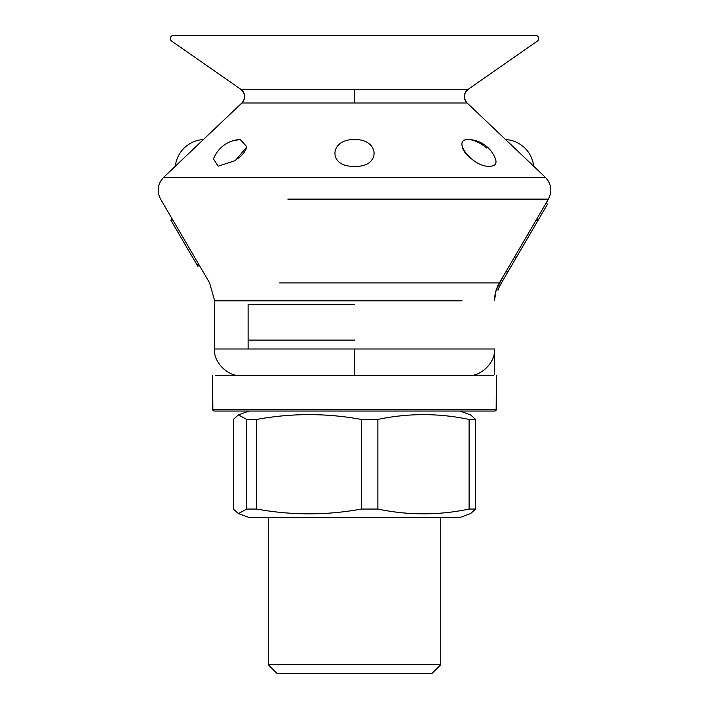 <?xml version="1.0" encoding="UTF-8"?>
<svg xmlns="http://www.w3.org/2000/svg" width="709" height="709" viewBox="0 0 709 709"><rect width="100%" height="100%" fill="white"/><g stroke="black" fill="none" stroke-linecap="round" stroke-linejoin="round"><path stroke-width="1.06" d="M440.75 664.688L431.887 673.55L277.113 673.55L268.25 664.688L440.75 664.688L440.75 517.437M494.581 411.043A1.772 1.772 0 0 0 496.362 409.27L496.158 409.27A1.772 1.578 90 0 1 494.581 411.043A1.772 1.772 0 0 0 496.362 409.27A1.772 1.772 0 0 1 494.581 411.043L214.419 411.043A1.772 1.772 0 0 1 212.638 409.27A1.772 1.772 0 0 0 214.419 411.043A1.772 1.578 -90 0 1 212.842 409.27L212.638 409.27A1.772 1.772 0 0 0 214.419 411.043M212.638 409.27L212.638 375.584L212.842 409.27L496.158 409.27L496.362 375.584L496.362 409.27M354.5 340.116L248.106 340.116L248.106 304.657L354.5 304.657M248.106 340.116L248.106 348.988M498.205 289.635L498.489 288.873M498.188 285.115L498.498 284.495M498.489 284.522L498.728 284.07M353.871 199.114L548.429 199.114L536.642 219.249L538.175 220.144L547.552 204.121L546.019 203.226L536.084 220.207L537.608 221.111L507.999 271.698M279.612 282.909L499.384 282.909A35.468 35.468 0 0 0 496.894 288.067L503.071 276.599L496.362 289.547L498.046 290.105A33.695 33.695 0 0 1 500.909 283.804L507.555 272.451L506.022 271.556L499.34 282.98M499.269 283.095L498.755 284.025M498.551 288.705A33.695 33.695 0 0 1 500.909 283.804M538.175 220.144L537.608 221.111M470.803 158.559L465.583 153.552M465.494 153.436L462.614 148.571M469.721 139.576C449.683 137.643 472.513 167.971 489.919 166.216C495.148 166.092 497.009 163.699 495.494 159.029A29.964 29.964 0 0 0 469.721 139.576L474.17 140.524M474.232 140.542L480.737 143.608M480.773 143.626L486.959 148.137M548.429 199.114C552.417 191.129 551.389 183.861 545.336 177.303L533.664 166.207A29.964 29.964 0 0 0 524.518 147.729C519.174 142.766 512.873 140.036 505.597 139.54L533.664 166.207A29.964 29.964 0 0 0 524.518 147.729C519.174 142.766 512.873 140.036 505.597 139.54L467.134 103C463.234 98.108 463.58 93.544 468.17 89.299L354.5 89.299L354.5 103L467.134 103L241.866 103L163.664 177.303L545.336 177.303L467.134 103A8.863 8.863 -124.9 0 1 468.17 89.299L537.351 41.095A3.102 3.102 0 0 0 535.579 35.45L173.421 35.45L535.579 35.45M354.5 166.207C380.503 167.998 380.662 139.088 354.5 139.54C328.409 139.035 328.427 167.962 354.5 166.207M182.638 159.277L200.709 142.101M240.298 139.54L239.279 139.576A29.964 29.964 0 0 0 213.506 159.029L218.195 166.181L235.264 160.615L246.883 146.843L240.298 139.54M170.816 220.127L172.34 219.223L173.005 220.357L171.481 221.252L170.816 220.127L172.349 219.232L160.571 199.114C156.583 191.129 157.611 183.861 163.664 177.303L175.336 166.207A29.964 29.964 0 0 1 184.482 147.729C189.826 142.766 196.127 140.036 203.403 139.54C196.127 140.036 189.826 142.766 184.482 147.729C189.826 142.766 196.127 140.036 203.403 139.54L241.866 103L354.5 103M246.51 148.225L243.568 153.357M243.559 153.374L238.632 158.222M234.661 140.577L239.279 139.576M364.018 300.82L366.119 300.82M366.642 300.82L461.772 300.82M462.029 300.82L214.481 300.82A35.468 35.468 0 0 0 214.472 300.279L209.616 282.909L199.335 265.334L197.802 266.229L199.335 265.334L198.609 264.085L197.075 264.98L197.802 266.238M460.894 375.584L467.922 375.584C481.083 376.771 495.715 362.148 494.519 348.988L494.519 374.698M493.632 375.584L215.368 375.584M287.819 199.114L508.309 199.114M281.783 282.909L342.394 282.909M173.005 220.357L198.609 264.085M486.489 282.909L485.062 282.909M482.147 282.909L448.053 282.909M445.837 282.909L354.5 282.909M171.481 221.252L197.075 264.98M536.084 220.207L506.501 270.749L508.025 271.644M536.553 219.4L538.078 220.295L536.553 219.4M524.518 147.729C519.174 142.766 512.873 140.036 505.597 139.54M354.5 300.82L214.481 300.82L214.481 348.988C213.285 362.148 227.917 376.771 241.078 375.584L248.106 375.584M240.83 89.299L171.649 41.095L240.83 89.299A8.863 8.863 -55.1 0 1 241.866 103C245.766 98.108 245.42 93.544 240.83 89.299L354.5 89.299L240.83 89.299L171.649 41.095A3.102 3.102 0 0 1 173.421 35.45M468.17 89.299L537.351 41.095L468.17 89.299L354.5 89.299M496.894 288.067A35.468 35.468 0 0 0 494.527 300.43L496.052 290.522M233.332 509.053L238.437 513.591L246.75 509.053L246.75 419.436L238.437 414.898L233.332 419.436L233.332 509.053M246.75 509.053L256.702 509.053C291.7 515.443 326.583 515.443 361.351 509.053L361.351 419.436C326.583 413.037 291.7 413.037 256.702 419.436L246.75 419.436M361.351 509.053L377.87 509.053C408.278 515.443 438.694 515.443 469.101 509.053L475.668 509.053L470.563 513.591L460.008 517.437L248.992 517.437L238.428 513.6M469.101 509.053L469.101 419.436C438.694 413.046 408.278 413.046 377.87 419.436L361.351 419.436M377.87 509.053L377.87 419.436M460.008 411.043L470.572 414.889L475.668 419.436L469.101 419.436M256.702 509.053L256.702 419.436M475.668 509.053L475.668 419.436M354.5 375.584L354.5 348.988L494.519 348.988M514.406 257.243L515.93 258.138M521.292 245.482L522.817 246.377M528.17 233.713L529.703 234.608M214.481 348.988L354.5 348.988M268.25 517.437L268.25 664.688M499.003 283.565L495.83 291.284M248.992 411.043L238.428 414.889"/></g></svg>
